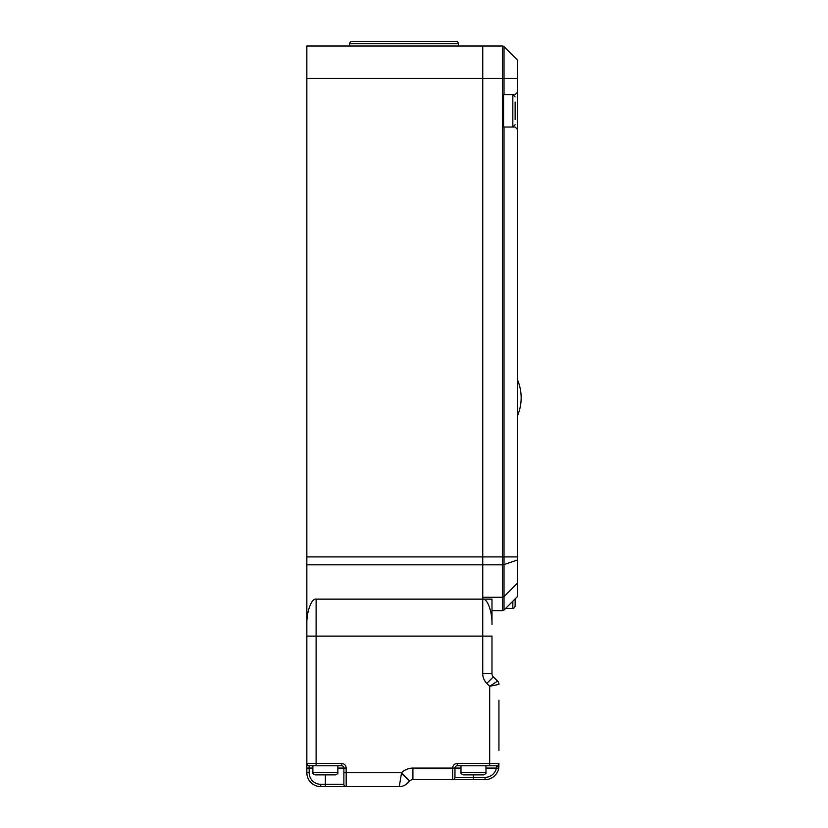 <?xml version="1.0" encoding="UTF-8"?>
<svg xmlns="http://www.w3.org/2000/svg" width="828" height="828" viewBox="0 0 828 828"><rect width="100%" height="100%" fill="white"/><g stroke="black" fill="none" stroke-linecap="round" stroke-linejoin="round"><path stroke-width="1.24" d="M515.13 102.051L515.13 119.605M517.448 60.133L504.014 46.71L517.448 60.133L517.448 92.312L515.13 94.63L503.559 94.63L503.559 127.026L515.13 127.026L517.448 129.344L517.448 596.605L515.13 598.913L515.13 606.086C514.271 608.031 513.495 608.808 512.822 608.404L512.822 601.221M515.13 102.517L515.13 103.914M335.547 774.873L315.178 774.873C313.232 774.014 312.456 773.238 312.87 772.565L337.855 772.565C338.269 773.238 337.493 774.014 335.547 774.873M483.655 774.873L463.297 774.873C461.299 773.921 460.523 773.145 460.979 772.565L485.974 772.565C486.429 773.145 485.663 773.921 483.655 774.873M498.932 750.468L498.932 700.157M312.87 768.084L309.165 768.084L309.165 772.71L306.846 772.71A13.89 13.89 0 0 0 320.736 786.6L325.363 786.6L320.736 786.6A13.89 13.89 0 0 1 306.846 772.71L306.846 636.173L491.987 636.173L491.987 673.599A4.626 4.626 0 0 0 493.343 676.869L497.576 681.102A4.626 4.626 0 0 1 498.932 684.373L489.679 686.288L497.576 681.102A4.626 4.626 0 0 1 498.932 684.373M407.438 783.216L409.632 781.011L407.438 783.216A11.571 11.571 0 0 1 399.251 786.6L325.363 786.6L325.363 784.282L343.879 784.282L343.879 768.084A2.318 2.318 0 0 0 341.56 765.776L309.165 765.776L309.165 768.084L306.846 768.084M460.979 768.084L454.965 768.084A2.318 2.318 0 0 1 457.273 765.776L457.273 763.457L498.932 763.457L498.653 768.55L498.932 765.776A2.318 1.159 180 0 1 496.624 766.925L496.386 768.084L496.624 765.776L457.273 765.776A2.318 2.318 0 0 0 454.965 768.084L454.965 777.347A2.318 2.318 0 0 1 452.647 779.655L412.913 779.655A4.626 4.626 0 0 0 409.674 780.98L401.456 773.414L401.57 772.71L346.187 772.71L346.187 786.6A2.318 2.318 0 0 1 343.879 784.282A2.318 2.318 0 0 0 346.187 786.6M399.251 786.6L401.456 773.414M496.386 768.084L498.653 768.55A13.89 13.89 0 0 1 485.053 779.655L452.647 779.655A2.318 2.318 0 0 0 454.965 777.347L485.053 777.347A11.571 11.571 0 0 0 496.386 768.084L485.974 768.084M412.913 768.084L412.913 779.655A4.626 4.626 0 0 0 409.674 780.98L401.57 772.71A16.198 16.198 0 0 1 412.913 768.084L452.647 768.084A4.626 4.626 0 0 1 457.273 763.457M306.846 763.457A2.318 2.318 0 0 0 309.165 765.776A2.318 2.318 0 0 1 306.846 763.457L341.56 763.457L341.56 765.776M457.273 765.776A2.318 2.318 0 0 0 454.965 768.084L452.647 768.084L452.647 779.655A2.318 2.318 0 0 0 454.965 777.347M498.932 763.457A2.318 2.318 0 0 1 496.624 765.776M517.448 92.312L517.448 129.344M515.13 598.913L504.014 610.029L505.649 608.404L512.822 608.404M503.559 94.63L503.559 127.026M517.448 583.181L504.014 596.615L504.014 610.039L502.379 610.702L504.014 610.039M517.448 78.432L504.014 78.432L504.014 46.71A2.318 2.318 0 0 0 502.379 46.026L482.745 46.026L482.745 599.141L316.11 599.141L316.11 636.111L306.846 636.111L306.846 624.581C306.432 611.995 311.525 598.002 316.11 599.141M482.745 597.288L502.379 597.288L504.014 596.615L502.379 597.288L502.379 46.026A2.318 2.318 0 0 1 504.014 46.71M502.379 610.712L491.987 610.702L502.379 610.712L502.379 597.288M458.433 46.026L458.433 43.718L349.664 43.718L349.664 46.026M458.433 43.718A2.318 2.318 0 0 0 456.124 41.4L351.972 41.4A2.318 2.318 0 0 0 349.664 43.718M504.014 94.63L504.014 78.432L482.745 78.432L482.734 46.026L306.846 46.026L306.846 636.111M306.846 78.432L482.734 78.432L482.734 599.141C487.319 598.002 492.401 611.995 491.987 624.581L491.987 599.141L482.734 599.141L482.734 636.111L491.987 636.111M419.558 41.4L427.196 41.4M316.11 636.111L482.734 636.111M515.13 124.717L512.822 127.026L512.822 94.63L515.13 96.938L512.822 94.63M316.11 636.173L316.11 765.776M337.855 768.084L346.187 768.084A4.626 4.626 0 0 0 341.56 763.457M346.187 768.084L346.187 772.71L343.879 772.71M489.679 765.776L489.679 686.288L486.802 683.421A13.89 13.89 0 0 1 482.734 673.599L482.734 636.173M482.734 673.599L491.987 673.599A4.626 4.626 0 0 0 493.343 676.869L486.802 683.421M473.481 774.873L473.481 779.655M325.363 774.873L325.363 784.282L320.736 784.282A11.571 11.571 0 0 1 309.165 772.71M498.653 768.55A13.89 13.89 0 0 1 485.053 779.655L485.053 777.347M320.736 786.6L320.736 784.282M504.014 127.026L504.014 596.615M517.448 556.913L306.846 556.913M517.448 559.997L504.014 564.592A2.318 0.787 180 0 1 502.379 564.831L306.846 564.831M521.154 397.802A46.037 46.037 0 0 0 517.448 379.71A46.037 46.037 0 0 1 517.448 415.884A46.037 46.037 0 0 0 521.154 397.802M337.855 772.565L337.855 765.776M485.974 772.565L485.974 765.776M460.979 772.565L460.979 765.776M312.87 772.565L312.87 765.776"/></g></svg>
